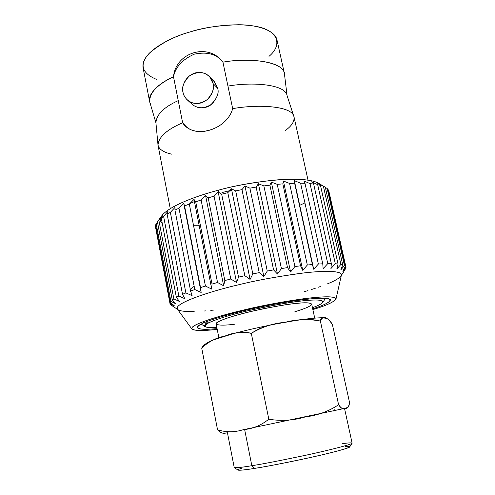 <?xml version="1.0" encoding="UTF-8"?>
<svg xmlns="http://www.w3.org/2000/svg" width="495" height="495" viewBox="0 0 495 495"><rect width="100%" height="100%" fill="white"/><g stroke="black" fill="none" stroke-linecap="round" stroke-linejoin="round"><path stroke-width="0.74" d="M248.323 428.701L247.679 428.769L248.323 428.701M227.947 86.093C251.262 81.892 285.466 83.915 287.1 95.733C285.479 83.971 251.522 81.892 228.22 86.05M308.02 180.131L294.03 116.95C292.57 105.769 257.456 104.099 232.669 108.646C256.781 104.272 290.936 105.577 293.813 116.195C294.921 120.91 292.069 125.705 285.238 130.587M178.249 100.627C163.777 107.198 156.34 114.617 155.937 122.884C156.34 114.617 163.777 107.198 178.249 100.627M171.493 154.143C162.923 152.138 158.394 148.853 157.905 144.292C159.365 136.36 167.613 129.201 182.655 122.803C166.871 129.517 158.654 136.96 158.004 145.122L170.261 208.655M229.166 191.188L231.852 190.792M156.934 79.571C141.502 73.235 138.99 64.412 149.403 53.095C161.351 43.096 174.648 36.129 189.294 32.181C204.466 27.466 231.258 22.362 254.715 26.148C278.58 29.941 282.849 44.965 268.977 56.368M149.57 101.364C149.985 92.101 157.961 83.89 173.504 76.737C175.706 52.26 208.494 42.353 222.936 62.16C247.506 57.742 282.577 60.687 284.396 73.446L276.971 39.916C275.152 30.548 257.808 24.75 238.497 24.75C218.437 25.369 202.04 27.844 189.294 32.181C170.917 37.255 140.654 52.229 143.067 67.642L149.57 101.364M284.582 75.797C286.766 61.529 249.332 57.234 222.936 62.16L222.632 61.788C208.005 42.397 175.7 52.489 173.504 76.737C158.796 83.599 145.722 94.892 150.338 103.603M173.504 76.737C175.478 67.06 182.37 59.542 194.189 54.19C206.774 51.536 216.136 53.93 222.274 61.368C216.136 53.93 206.774 51.536 194.189 54.19C182.37 59.542 175.478 67.06 173.504 76.737L182.655 122.803L173.504 76.737M221.977 192.574L231.728 190.173M232.669 108.646C226.784 130.408 193.031 139.615 182.655 122.803L185.903 126.318C198.285 138.526 227.477 128.211 232.669 108.646L222.936 62.16L232.669 108.646M213.753 81.069L217.621 88.228C219.365 93.178 216.934 98.833 210.344 105.206C202.647 110.434 192.895 106.908 190.198 101.989M161.407 216.296C168.529 205.852 198.606 195.29 218.388 190.21C232.31 186.287 249.888 183.039 271.124 180.446C291.685 178.249 312.277 178.93 319.176 183.62M304.926 202.882L299.723 205.314M162.298 223.53C160.429 221.97 159.835 220.157 160.522 218.091M194.436 201.589L189.783 203.594M193.483 225.262L199.12 225.281M187.797 100.392L192.054 104.173C197.61 109.036 204.249 108.968 211.978 103.969C217.256 97.818 219.137 92.571 217.621 88.228L213.073 83.556C214.607 87.968 212.695 93.301 207.337 99.557C199.485 104.643 192.747 104.723 187.11 99.786C184.703 97.193 183.342 94.694 183.02 92.287C181.448 87.689 183.552 82.238 189.331 75.927C197.691 71.132 204.485 71.453 209.713 76.873L213.073 83.556L217.621 88.228L214.31 81.644L209.713 76.873M324.98 187.06L318.038 182.946C299.84 173.98 241.356 183.385 218.388 190.21C199.244 195.16 170.763 205.029 162.181 215.226L157.441 221.76L162.929 215.071L161.265 218.116L163.616 216.395L168.034 211.328L167.131 214.174L170.36 212.374L175.007 207.405L174.939 210.072L178.98 208.228L183.725 203.396L184.542 205.901L189.313 204.07L194.003 199.423L195.723 201.787L201.106 200.011L205.592 195.581L208.203 197.839L214.057 196.175L218.184 191.992L221.649 194.176L227.811 192.679L231.437 188.756L235.682 190.909L241.975 189.616L244.963 185.978L249.895 188.137L256.138 187.085L258.39 183.719L263.872 185.928L269.886 185.149L271.322 182.061L277.225 184.35L282.837 183.868L283.406 181.028L289.575 183.441L294.636 183.249L294.327 180.644L300.601 183.206L304.988 183.311L303.806 180.904L310.037 183.633L313.657 184.022L311.64 181.776L317.685 184.691L320.463 185.353L317.672 183.23L325.302 187.234L317.672 183.23L320.463 185.353L317.685 184.691L311.64 181.776L313.657 184.022L310.037 183.633L303.806 180.904L304.988 183.311L300.601 183.206L294.327 180.644L294.636 183.249L289.575 183.441L283.406 181.028L282.837 183.868L277.225 184.35L271.322 182.061L269.886 185.149L263.872 185.928L258.39 183.719L256.138 187.085L249.895 188.137L244.963 185.978L241.975 189.616L235.682 190.909L231.437 188.756L227.811 192.679L221.649 194.176L218.184 191.992L218.388 190.21L218.184 191.992L214.057 196.175L208.203 197.839L224.81 280.535L230.794 279.007L214.057 196.175L230.794 279.007L236.56 282.503L218.184 191.992L236.56 282.503L238.541 277.132L221.649 194.176L238.541 277.132L244.821 275.684L227.811 192.679L244.821 275.684L250.086 279.403L231.437 188.756L250.086 279.403L252.827 273.939L235.682 190.909L252.827 273.939L259.225 272.621L241.975 189.616L259.225 272.621L263.86 276.563L244.963 185.978L263.86 276.563L267.263 271.056L249.895 188.137L267.263 271.056L273.593 269.905L256.138 187.085L273.593 269.905L277.485 274.063L258.39 183.719L277.485 274.063L281.426 268.568L263.872 185.928L281.426 268.568L287.502 267.609L269.886 185.149L287.502 267.609L290.571 271.978L271.322 182.061L290.571 271.978L294.902 266.539L277.225 184.35L294.902 266.539L300.558 265.803L282.837 183.868L300.558 265.803L302.748 270.357L283.406 181.028L302.748 270.357L307.327 265.023L289.575 183.441L307.327 265.023L312.407 264.522L294.636 183.249L313.7 269.237L294.327 180.644L313.7 269.237L318.372 264.045L300.601 183.206L318.372 264.045L322.752 263.792L304.988 183.311L322.752 263.792L323.155 268.643L327.77 263.625L310.037 183.633L327.77 263.625L331.353 263.612L313.657 184.022L331.353 263.612L330.914 268.562L335.325 263.755L317.685 184.691L335.325 263.755L338.048 263.977L320.463 185.353L338.048 263.977L336.817 268.995L340.913 264.41L323.408 186.337L340.913 264.41L342.738 264.856L325.302 187.234L342.738 264.856L340.795 269.905L344.458 265.555L327.133 188.502L328.142 189.61L327.133 188.502L344.458 265.555L345.374 266.205L328.142 189.61L345.374 266.205L342.812 271.248L345.968 267.145L328.853 191.12L345.986 267.226L345.993 267.974L342.911 272.986L345.993 267.974L345.968 267.145L342.812 271.248L345.374 266.205L344.458 265.555L340.795 269.905L342.738 264.856L340.913 264.41L336.817 268.995L338.048 263.977L335.325 263.755L330.914 268.562L331.353 263.612L327.77 263.625L323.155 268.643L322.752 263.792L318.372 264.045L313.7 269.237L312.407 264.522L307.327 265.023L302.748 270.357L300.558 265.803L294.902 266.539L290.571 271.978L287.502 267.609L281.426 268.568L277.485 274.063L273.593 269.905L267.263 271.056L263.86 276.563L259.225 272.621L252.827 273.939L250.086 279.403L244.821 275.684L238.541 277.132L236.56 282.503L230.794 279.007L224.81 280.535L208.203 197.839L205.592 195.581L201.106 200.011L195.723 201.787L194.003 199.423L189.313 204.07L184.542 205.901L183.725 203.396L178.98 208.228L174.939 210.072L175.007 207.405L170.36 212.374L167.131 214.174L168.034 211.328L163.616 216.395L161.265 218.116L162.929 215.071L157.441 221.76M325.333 187.37L327.133 188.502M328.408 190.785L328.884 191.249L345.986 267.226M170.002 303.67L155.473 226.809L169.977 303.447L170.218 304.239L175.007 307.63L171.066 305.106L175.007 307.63L170.218 304.239L170.002 303.67L155.473 226.809L155.82 226.221M156.16 223.69L170.88 301.362L170.231 302.34L170.88 301.362L156.16 223.69L155.609 225.12L170.231 302.34L174.543 305.966L169.977 303.447L174.543 305.966L170.231 302.34L155.609 225.12L157.435 221.853M159.761 218.549L157.422 221.785L159.761 218.549M213.073 83.556C212.658 78.841 206.019 70.191 194.956 73.006C184.09 76.663 181.603 87.906 183.02 92.287C183.404 96.952 189.907 105.689 201.044 102.96C212.027 99.359 214.545 87.949 213.073 83.556M177.309 308.868L177.092 307.754L177.309 308.868M170.88 301.362L176.01 303.899L172.266 300.019L157.422 221.785L172.266 300.019L173.832 298.875L158.87 220.201L173.832 298.875L179.444 301.461L176.369 297.328L161.265 218.116L176.369 297.328L178.844 296.029L163.616 216.395L178.844 296.029L184.833 298.702L182.519 294.315L167.131 214.174L182.519 294.315L185.873 292.892L170.36 212.374L185.873 292.892L192.116 295.67L190.624 291.041L174.939 210.072L190.624 291.041L194.801 289.532L178.98 208.228L194.801 289.532L201.156 292.452L183.725 203.396L201.156 292.452L184.542 205.901L200.537 287.595L205.444 286.036L189.313 204.07L205.444 286.036L211.761 289.123L194.003 199.423L211.761 289.123L212.027 284.062L195.723 201.787L212.027 284.062L217.546 282.49L201.106 200.011L217.546 282.49L223.666 285.776L205.592 195.581L223.666 285.776L224.81 280.535L223.666 285.776L217.546 282.49L212.027 284.062L211.761 289.123L205.444 286.036L200.537 287.595L201.156 292.452L194.801 289.532L190.624 291.041L192.116 295.67L185.873 292.892L182.519 294.315L184.833 298.702L178.844 296.029L176.369 297.328L179.444 301.461L173.832 298.875L172.266 300.019L176.01 303.899L170.88 301.362M213.964 310.049L210.802 310.39M205.666 310.879L204.429 310.984M194.182 311.559C186.238 311.776 180.966 311.231 178.355 309.913C169.154 304.462 212.51 290.676 237.643 285.015C255.142 280.572 276.94 276.581 303.039 273.048C327.857 270.01 345.256 271.161 340.801 276.272C338.673 278.66 334.051 281.259 326.947 284.062M320.271 286.58L318.52 287.193M315.253 288.294L311.633 289.464M307.983 290.596L304.66 291.592M217.218 329.385C202.857 330.976 194.424 330.858 191.918 329.039C188.793 324.64 224.582 314.276 245.39 309.604C259.931 306.046 278.103 302.6 299.908 299.265C320.748 296.282 337.305 295.936 335.95 299.215C333.618 302.21 325.927 305.663 312.865 309.579C333.976 303.379 346.172 295.744 322.684 296.932C299.197 298.231 263.687 305.242 245.39 309.604C229.55 313.298 207.467 319.25 196.459 324.547C185.186 329.911 195.531 331.904 217.218 329.385M335.95 299.215L341.364 275.245C343.109 270.728 324.349 270.282 300.378 273.364C275.282 276.897 254.374 280.783 237.643 285.015C213.661 290.491 172.99 303.119 177.427 309.189L191.918 329.039M246.918 309.988C263.303 306.096 294.005 299.982 316.051 298.429C338.326 296.907 331.297 303.076 312.71 308.843C323.823 305.31 329.738 302.346 330.45 299.951C330.122 297.291 314.232 297.947 295.558 300.688C276.074 303.732 259.863 306.832 246.918 309.988C228.424 314.17 196.967 323.13 197.258 327.535C198.241 329.423 204.85 329.794 217.076 328.649C197.524 330.221 192.741 328.433 202.733 323.285C213.419 318.464 232.805 313.279 246.918 309.988M209.855 322.047L206.613 322.165M216.853 327.517C211.427 327.9 207.591 327.671 205.338 326.836C200.178 325.252 217.825 317.809 246.584 311.039C275.622 304.66 295.49 301.164 306.182 300.552C317.246 299.333 322.771 299.989 322.759 302.519C321.781 303.8 318.347 305.533 312.463 307.717C333.03 300.106 319.176 299.166 306.182 300.552C295.249 301.319 260.191 306.745 227.595 316.033C195.909 325.388 203.148 328.723 216.853 327.517M206.972 323.984L203.433 322.158M194.182 286.358C190.358 288.709 189.276 290.608 190.946 292.05M234.599 324.225L232.545 324.454C221.265 325.889 205.481 325.648 227.787 317.877C238.392 314.535 250.284 311.485 263.451 308.731C279.619 305.607 291.054 303.794 297.749 303.293C310.514 301.721 321.861 303.596 294.865 311.745M314.721 318.137L311.677 304.097C310.006 302.723 305.365 302.457 297.749 303.293C289.655 303.788 274.805 306.349 253.192 310.971C231.654 315.847 214.731 321.967 216.136 323.885L218.914 337.955M345.213 446.713C355.367 445.512 348.536 448.767 319.145 455.53C290.262 462.144 264.769 466.804 254.696 468.375C243.887 470.145 231.326 471.593 241.993 468.084M254.696 468.375C264.107 466.989 281.129 463.704 305.749 458.525C330.27 453.247 350.522 447.802 349.742 446.861L352.106 443.143C352.997 444.034 331.675 449.683 305.749 455.252C279.718 460.721 261.75 464.205 251.831 465.708C242.253 467.329 236.393 467.948 234.253 467.546L237.897 470.021C240.001 470.448 245.6 469.897 254.696 468.375L251.831 465.708L254.696 468.375M342.342 443.699C348.27 442.827 351.524 442.648 352.106 443.143M227.44 432.76L234.234 467.503C236.134 467.973 241.999 467.379 251.831 465.708C261.843 464.192 280.009 460.666 306.331 455.128C332.529 449.485 353.492 443.879 352.106 443.093L344.551 408.542M251.831 465.708L244.623 429.45L251.831 465.708M343.493 408.66L244.412 429.493M226.258 432.859C223.728 434.01 220.826 432.989 217.546 429.796L201.713 348.078C205.307 343.969 209.416 341.185 214.044 339.706L231.976 334.057C238.188 331.78 244.629 331.545 251.305 333.358C259.331 328.012 268.111 324.776 277.652 323.643L293.981 320.791C302.767 318.811 311.565 318.904 320.383 321.082C308.595 318.786 296.858 319.188 285.182 322.282C273.036 323.359 261.744 327.053 251.305 333.358L268.81 419.209L251.305 333.358C242.061 331.57 233.256 332.479 224.897 336.093C216.222 337.689 208.494 341.68 201.713 348.078L217.546 429.796C226.184 432.457 234.84 432.395 243.521 429.623C252.574 428.918 261.001 425.446 268.81 419.209C281.24 421.276 293.374 420.521 305.211 416.932C317.493 415.435 328.624 411.37 338.599 404.743L320.383 321.082C320.816 318.675 321.564 317.555 322.622 317.722C325.729 318.65 328.265 317.017 332.411 324.596C327.405 316.936 322.919 315.117 320.383 321.082L338.599 404.743C341.432 408.653 343.672 409.854 345.318 408.344C347.397 408.833 348.802 406.859 349.532 402.435L332.411 324.596L349.532 402.435C349.241 405.572 348.554 407.274 347.484 407.552C344.947 407.868 342.812 411.469 338.599 404.743C328.624 411.37 317.493 415.435 305.211 416.932C293.374 420.521 281.24 421.276 268.81 419.209C261.001 425.446 252.574 428.918 243.521 429.623C234.84 432.395 226.184 432.457 217.546 429.796C220.51 432.803 223.152 433.868 225.466 432.983M202.944 345.925L201.713 348.078L203.674 345.262M284.594 75.184L287.081 95.646L293.603 115.675M150.078 103.04L155.925 122.809L157.893 143.779M185.903 126.318L186.225 126.578M177.581 309.4L172.668 306.145M341.309 275.492L343.765 271.724M205.338 326.836L201.143 324.064M322.759 302.519L325.506 298.306M333.296 411.042L334.756 409.712M202.944 345.931C206.65 342.917 210.288 340.863 213.865 339.78M232 334.051C245.006 330.505 259.436 327.189 275.294 324.107M296.115 320.475C307.234 318.743 316.07 317.827 322.622 317.722"/></g></svg>
